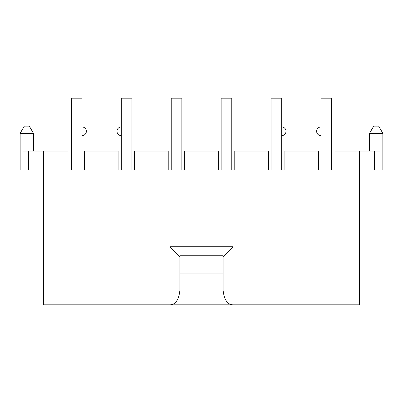 <?xml version="1.0" encoding="UTF-8"?>
<svg xmlns="http://www.w3.org/2000/svg" width="403" height="403" viewBox="0 0 403 403"><rect width="100%" height="100%" fill="white"/><g stroke="black" fill="none" stroke-linecap="round" stroke-linejoin="round"><path stroke-width="0.6" d="M359.557 169.89L374.458 169.89L374.458 151.09L359.557 151.09L359.557 304.819L43.443 304.819L43.443 151.09L22.1 151.09L22.1 169.89L43.443 169.89M179.869 256.721L169.89 246.737L169.89 304.819C175.431 304.728 178.761 299.973 179.869 290.563L179.869 273.929L223.131 273.929L223.131 290.563C224.239 299.973 227.569 304.728 233.11 304.819L233.11 246.737L223.131 256.721M43.443 151.09L68.984 151.09L68.984 169.89L84.454 169.89L84.454 151.09L118.895 151.09L118.895 169.89L134.365 169.89L134.365 151.09L168.807 151.09L168.807 169.89L184.282 169.89L184.282 151.09L218.718 151.09L218.718 169.89L234.193 169.89L234.193 151.09L268.635 151.09L268.635 169.89L284.105 169.89L284.105 151.09L318.546 151.09L318.546 169.89L334.016 169.89L334.016 151.09L359.557 151.09M374.458 151.09L380.9 151.09L380.9 169.89L382.85 169.89L382.85 133.338L378.689 126.134L373.702 126.134L369.541 133.338L382.85 133.338M28.542 169.89L28.542 151.09M374.458 169.89L380.9 169.89M20.15 133.338L33.459 133.338L29.303 126.134L24.311 126.134L20.15 133.338L20.15 169.89L22.1 169.89M369.541 151.09L369.541 133.338M373.697 126.134L378.689 126.134M33.459 151.09L33.459 133.338M331.609 169.89L331.609 98.181L320.959 98.181L320.959 169.89M281.692 169.89L281.692 98.181L271.048 98.181L271.048 169.89M320.959 126.965A4.327 4.327 0 0 0 316.632 131.287A4.327 4.327 0 0 0 320.959 135.615M281.692 135.615A4.327 4.327 0 0 0 286.019 131.287A4.327 4.327 0 0 0 281.692 126.965M231.78 169.89L231.78 98.181L221.131 98.181L221.131 169.89M181.869 169.89L181.869 98.181L171.22 98.181L171.22 169.89M131.952 169.89L131.952 98.181L121.308 98.181L121.308 169.89M82.041 169.89L82.041 98.181L71.391 98.181L71.391 169.89M82.041 135.615A4.327 4.327 0 0 0 86.368 131.287A4.327 4.327 0 0 0 82.041 126.965M121.308 126.965A4.327 4.327 0 0 0 116.981 131.287A4.327 4.327 0 0 0 121.308 135.615M179.869 273.929L179.869 255.739L223.131 255.739L223.131 273.929M169.89 246.737L233.11 246.737"/></g></svg>
